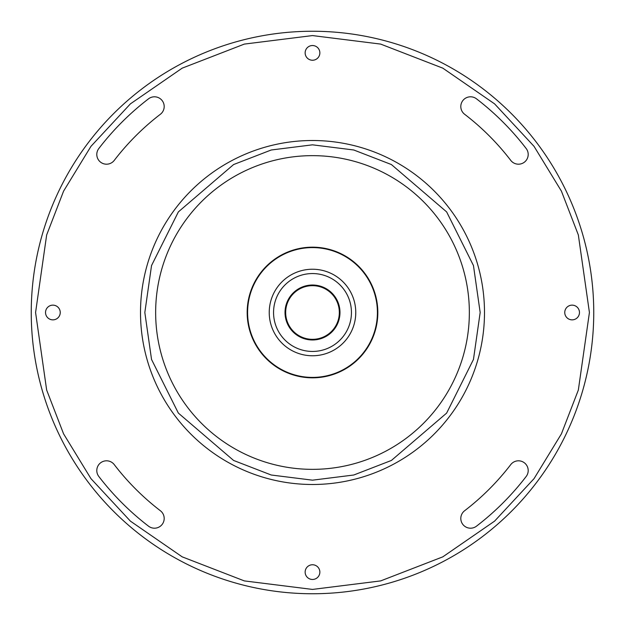 <?xml version="1.0" encoding="UTF-8"?>
<svg xmlns="http://www.w3.org/2000/svg" width="625" height="625" viewBox="0 0 625 625"><rect width="100%" height="100%" fill="white"/><g stroke="black" fill="none" stroke-linecap="round" stroke-linejoin="round"><path stroke-width="0.94" d="M319.859 572.117A7.359 7.359 0 0 0 312.5 564.758A7.359 7.359 0 0 0 305.141 572.117A7.359 7.359 0 0 0 312.5 579.469A7.359 7.359 0 0 0 319.859 572.117M579.469 312.5A7.359 7.359 0 0 0 572.117 305.141A7.359 7.359 0 0 0 564.758 312.5A7.359 7.359 0 0 0 572.117 319.859A7.359 7.359 0 0 0 579.469 312.5M319.859 52.883A7.359 7.359 0 0 0 312.5 45.531A7.359 7.359 0 0 0 305.141 52.883A7.359 7.359 0 0 0 312.5 60.242A7.359 7.359 0 0 0 319.859 52.883M60.242 312.5A7.359 7.359 0 0 0 52.883 305.141A7.359 7.359 0 0 0 45.531 312.5A7.359 7.359 0 0 0 52.883 319.859A7.359 7.359 0 0 0 60.242 312.5M96.797 470.547A9.734 9.734 0 0 0 98.812 476.469A269.352 269.352 0 0 0 148.531 526.188A9.734 9.734 0 0 0 162.18 524.391A9.734 9.734 0 0 0 160.383 510.742A249.883 249.883 0 0 1 114.258 464.617A9.734 9.734 0 0 0 96.797 470.547M460.805 518.469A9.734 9.734 0 0 0 476.469 526.188A269.352 269.352 0 0 0 526.188 476.469A9.734 9.734 0 0 0 524.391 462.82A9.734 9.734 0 0 0 510.742 464.617A249.883 249.883 0 0 1 464.617 510.742A9.734 9.734 0 0 0 460.805 518.469M460.805 106.531A9.734 9.734 0 0 0 464.617 114.258A249.883 249.883 0 0 1 510.742 160.383A9.734 9.734 0 0 0 524.391 162.18A9.734 9.734 0 0 0 526.188 148.531A269.352 269.352 0 0 0 476.469 98.812A9.734 9.734 0 0 0 460.805 106.531M96.797 154.453A9.734 9.734 0 0 0 114.258 160.383A249.883 249.883 0 0 1 160.383 114.258A9.734 9.734 0 0 0 162.18 100.609A9.734 9.734 0 0 0 148.531 98.812A269.352 269.352 0 0 0 98.812 148.531A9.734 9.734 0 0 0 96.797 154.453M155.648 312.5A156.852 156.852 0 0 0 312.5 469.352A156.852 156.852 0 0 0 469.352 312.5A156.852 156.852 0 0 0 312.5 155.648A156.852 156.852 0 0 0 155.648 312.5M377.406 312.5A64.906 64.906 0 0 1 312.5 377.406A64.906 64.906 0 0 1 247.594 312.5A64.906 64.906 0 0 1 312.5 247.594A64.906 64.906 0 0 1 377.406 312.5M269.234 312.5A43.266 43.266 0 0 0 312.5 355.766A43.266 43.266 0 0 0 355.766 312.5L355.672 315.43L355.766 312.5A43.266 43.266 0 0 0 312.5 269.234A43.266 43.266 0 0 0 269.234 312.5M273.555 312.5A38.945 38.945 0 0 0 312.5 351.445A38.945 38.945 0 0 0 351.445 312.5A38.945 38.945 0 0 0 312.5 273.555A38.945 38.945 0 0 0 273.555 312.5M285.023 312.5A27.477 27.477 0 0 0 312.5 339.977A27.477 27.477 0 0 0 339.977 312.5A27.477 27.477 0 0 0 312.5 285.023A27.477 27.477 0 0 0 285.023 312.5M312.5 339.328A26.828 26.828 0 0 0 339.328 312.5A26.828 26.828 0 0 0 312.5 285.672A26.828 26.828 0 0 0 285.672 312.5A26.828 26.828 0 0 0 312.5 339.328M31.25 312.5A281.25 281.25 0 0 0 312.5 593.75A281.25 281.25 0 0 0 593.75 312.5A281.25 281.25 0 0 0 312.5 31.25A281.25 281.25 0 0 0 31.25 312.5A281.25 281.25 0 0 0 312.5 593.75A281.25 281.25 0 0 0 593.75 312.5A281.25 281.25 0 0 0 312.5 31.25A281.25 281.25 0 0 0 31.25 312.5A281.25 281.25 0 0 0 312.5 593.75A281.25 281.25 0 0 0 593.75 312.5A281.25 281.25 0 0 0 312.5 31.25A281.25 281.25 0 0 0 31.25 312.5A281.25 281.25 0 0 0 312.5 593.75A281.25 281.25 0 0 0 593.75 312.5M140.508 312.5A171.992 171.992 0 0 0 312.5 484.492A171.992 171.992 0 0 0 484.492 312.5A171.992 171.992 0 0 0 312.5 140.508A171.992 171.992 0 0 0 140.508 312.5A171.992 171.992 0 0 0 312.5 484.492A171.992 171.992 0 0 0 484.492 312.5A171.992 171.992 0 0 0 312.5 140.508A171.992 171.992 0 0 0 140.508 312.5M355.695 310.023L355.734 310.734M247.172 312.5A65.328 65.328 0 0 0 312.5 377.828A65.328 65.328 0 0 0 377.828 312.5A65.328 65.328 0 0 0 312.5 247.172A65.328 65.328 0 0 0 247.172 312.5M589.422 312.5L578.344 390.039L561.422 433.852L534.039 478.656L494.586 521.141L442.82 556.844L380.664 580.906L312.5 589.422L244.336 580.906L182.18 556.844L130.414 521.141L90.961 478.656L63.578 433.852L46.656 390.039L35.578 312.5L46.656 234.961L63.578 191.148L90.961 146.344L130.414 103.859L182.18 68.156L244.336 44.094L312.5 35.578L380.664 44.094L442.82 68.156L494.586 103.859L534.039 146.344L561.422 191.148L578.344 234.961L589.422 312.5M480.172 312.5L473.461 359.445L446.633 413.102L391.406 460.445L353.773 475.008L312.5 480.172L271.227 475.008L233.594 460.445L178.367 413.102L151.539 359.445L144.828 312.5L151.539 265.555L178.367 211.898L233.594 164.555L271.227 149.992L312.5 144.828L353.773 149.992L391.406 164.555L446.633 211.898L473.461 265.555L480.172 312.5"/></g></svg>
